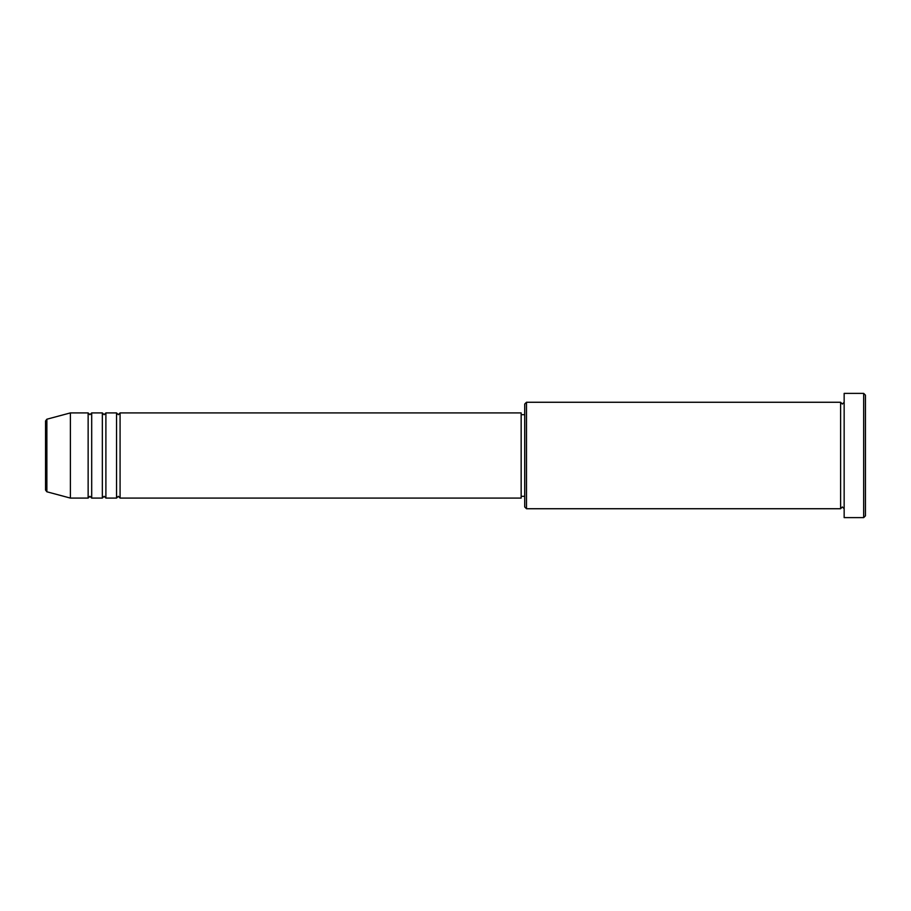 <?xml version="1.0" encoding="UTF-8"?>
<svg xmlns="http://www.w3.org/2000/svg" width="911" height="911" viewBox="0 0 911 911"><rect width="100%" height="100%" fill="white"/><g stroke="black" fill="none" stroke-linecap="round" stroke-linejoin="round"><path stroke-width="0.68" stroke-dasharray="4.55 3.42" d="M45.55 420.928L45.55 490.072M120.081 498.089L120.081 412.911M116.54 498.089L116.54 412.911M105.892 498.089L105.892 412.911M102.339 498.089L102.339 412.911M91.692 498.089L91.692 412.911M88.139 498.089L88.139 412.911M524.713 404.04L524.713 506.96M526.49 508.737L526.49 402.263M865.45 515.842L865.45 395.158M863.674 393.381L863.674 517.619M844.155 517.619L844.155 393.381M840.602 508.737L840.602 402.263M521.16 498.089L521.16 412.911M70.398 498.089L70.398 412.911M844.155 455.5L844.155 508.737L844.155 455.5M524.713 455.5L524.713 414.687L524.713 455.5M46.871 491.792L46.871 419.208"/><path stroke-width="1.37" d="M45.55 490.072L45.55 420.928L46.871 419.208L46.871 491.792L45.55 490.072M120.081 412.911L120.081 498.089L521.16 498.089L521.16 412.911L120.081 412.911L118.316 414.687L116.54 412.911L116.54 498.089L105.892 498.089L105.892 412.911L116.54 412.911M102.339 412.911L102.339 498.089L91.692 498.089L91.692 412.911L102.339 412.911L104.116 414.687L105.892 412.911M88.139 412.911L88.139 498.089L70.398 498.089L70.398 412.911L88.139 412.911L89.916 414.687L91.692 412.911M526.49 508.737L524.713 506.96L524.713 404.04L526.49 402.263L526.49 508.737L840.602 508.737L840.602 402.263L842.379 404.04L844.155 402.263M863.674 393.381L865.45 395.158L865.45 515.842L863.674 517.619L863.674 393.381L844.155 393.381L844.155 517.619L863.674 517.619M521.16 496.313L524.713 496.313M46.871 491.792L70.398 498.089M46.871 419.208L70.398 412.911M526.49 402.263L840.602 402.263M521.16 414.687L524.713 414.687M844.155 508.737L842.379 506.96L840.602 508.737M91.692 498.089L89.916 496.313L88.139 498.089M105.892 498.089L104.116 496.313L102.339 498.089M120.081 498.089L118.316 496.313L116.54 498.089"/></g></svg>
